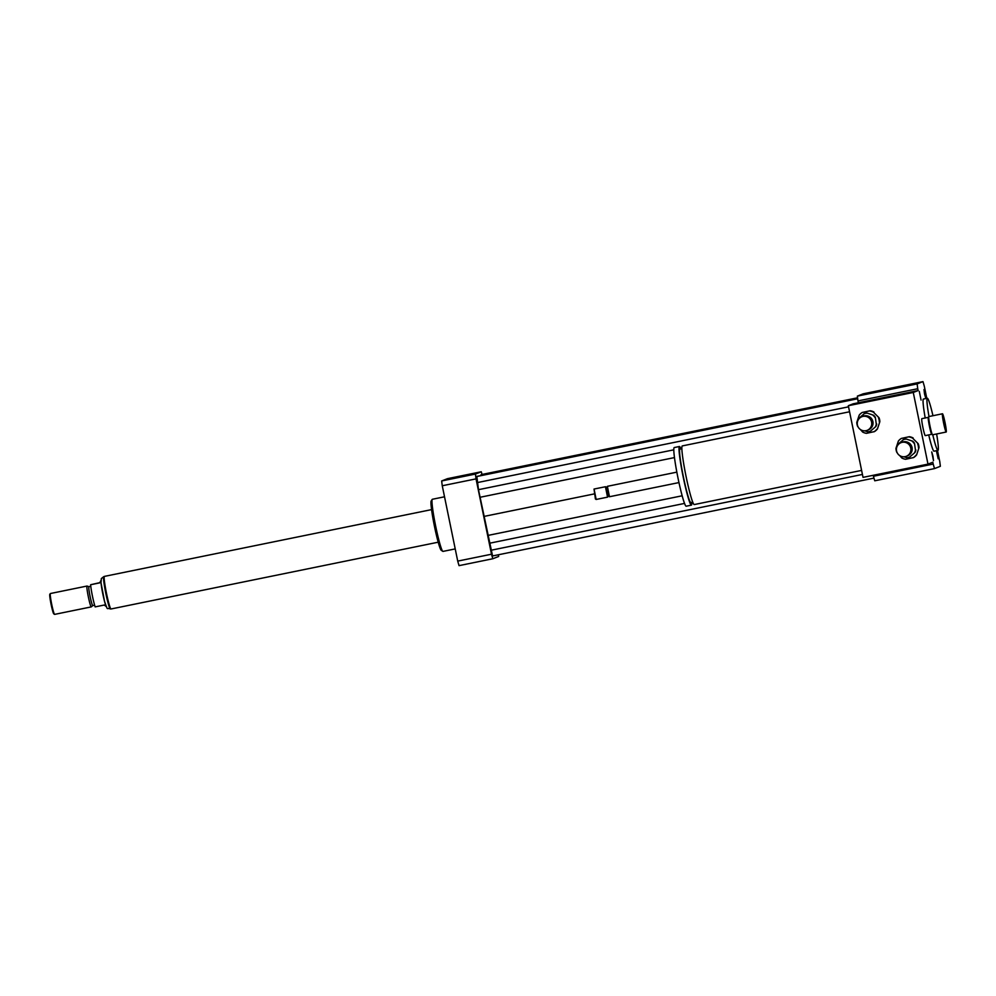 <?xml version="1.0" encoding="UTF-8"?>
<svg xmlns="http://www.w3.org/2000/svg" width="996" height="996" viewBox="0 0 996 996"><rect width="100%" height="100%" fill="white"/><g stroke="black" fill="none" stroke-linecap="round" stroke-linejoin="round"><path stroke-width="1.49" d="M936.688 450.64L938.195 458.807L936.365 450.702M932.953 456.193L933.501 460.65L931.733 451.985L932.953 456.193M921.076 400.068L919.296 391.403L921.076 400.068M924.537 394.03L923.989 389.56L925.757 398.226L924.537 394.03M873.318 392.3L881.348 390.544L873.318 392.3M465.393 475.553L473.424 473.797L465.393 475.553M945.042 422.628A9.313 0.747 -101.5 0 1 946.2 432.027A9.313 0.747 -101.5 0 1 943.61 423.051A9.313 0.747 -101.5 0 1 942.477 413.776A9.313 0.747 -101.5 0 1 945.042 422.628M946.2 432.027L932.555 434.804A9.313 0.747 -101.5 0 1 932.493 434.791A9.313 0.747 -101.5 0 1 929.965 425.84A9.313 0.747 -101.5 0 1 928.782 416.602A9.313 0.747 -101.5 0 1 928.832 416.565L942.477 413.776M928.297 417.349L921.823 418.669A8.64 0.697 -101.5 0 0 922.869 427.284A8.64 0.697 -101.5 0 0 925.284 435.613L931.746 434.293A8.64 0.697 -101.5 0 1 931.721 434.268A8.64 0.697 -101.5 0 1 929.368 425.952A8.64 0.697 -101.5 0 1 928.272 417.386A8.64 0.697 -101.5 0 1 928.322 417.349M861.602 470.411L694.262 504.561A29.93 2.403 -101.5 0 1 694.262 504.561A29.93 2.403 -101.5 0 1 685.92 475.727A29.93 2.403 -101.5 0 1 682.285 445.922L849.563 411.771M690.9 502.532A27.265 2.191 -101.5 0 1 690.863 502.544A27.265 2.191 -101.5 0 1 683.268 476.262A27.265 2.191 -101.5 0 1 679.957 449.109L681.849 448.723M691.834 502.345A29.93 2.403 -101.5 0 1 691.436 505.134A29.93 2.403 -101.5 0 1 691.398 505.146A29.93 2.403 -101.5 0 1 683.057 476.3A29.93 2.403 -101.5 0 1 679.434 446.494A29.93 2.403 -101.5 0 1 680.928 448.91M686.232 506.205A29.93 2.403 -101.5 0 1 686.207 506.205A29.93 2.403 -101.5 0 1 677.865 477.37A29.93 2.403 -101.5 0 1 674.23 447.565L679.434 446.494M678.973 482.574L609.465 496.743L607.373 486.322L676.844 472.141M609.465 496.743L608.307 495.958L606.639 487.505L605.468 486.733L594.064 489.036L596.156 499.457L607.56 497.141L605.431 486.72M607.585 497.116L608.332 495.983M595.409 498.946L594.027 489.061M927.986 464.124L863.034 477.37L848.318 405.721L913.27 392.461L927.986 464.124L932.816 462.219L933.202 464.061L873.442 476.262L873.243 475.291M913.27 392.461L918.113 390.569L853.161 403.816L848.318 405.721M918.113 390.569L917.739 388.726A57.868 4.644 -101.5 0 1 917.142 383.908L922.968 381.617A57.868 4.644 -101.5 0 1 924.288 386.149L926.79 398.35M858.353 402.758L857.979 400.915L917.739 388.726M936.626 433.982A26.606 2.129 -101.5 0 1 937.958 450.379A26.606 2.129 -101.5 0 1 932.766 434.766M928.982 416.527A26.606 2.129 -101.5 0 1 927.326 398.251A26.606 2.129 -101.5 0 1 932.953 415.718M937.958 450.379L934.061 451.176A26.606 2.129 -101.5 0 1 928.72 434.916M925.209 417.984A26.606 2.129 -101.5 0 1 923.429 399.047L927.326 398.251M937.485 450.478L939.751 461.497A57.868 4.644 -101.5 0 1 940.349 466.302L934.522 468.593L874.762 480.794A57.868 4.644 -101.5 0 1 873.442 476.262M857.979 400.915A57.868 4.644 -101.5 0 1 857.382 396.109L863.208 393.818L922.968 381.617M934.522 468.593A57.868 4.644 -101.5 0 1 933.202 464.061M857.382 396.109L917.142 383.908M455.222 548.908L443.008 551.398A26.606 2.129 -101.5 0 1 443.008 551.398A26.606 2.129 -101.5 0 1 442.822 551.348A26.606 2.129 -101.5 0 1 435.588 525.764A26.606 2.129 -101.5 0 1 432.214 499.382A26.606 2.129 -101.5 0 1 432.364 499.27L444.527 496.792M442.822 551.348L441.265 550.315A25.274 2.029 -101.5 0 1 434.393 526A25.274 2.029 -101.5 0 1 431.193 500.951L432.214 499.382M482.064 474.445A57.868 4.644 78.5 0 0 481.267 471.768L475.441 474.059A57.868 4.644 78.5 0 0 476.038 478.877L491.501 554.212A57.868 4.644 78.5 0 0 492.833 558.744L498.66 556.465A57.868 4.644 78.5 0 0 498.461 554.76M857.681 398.661L476.835 476.399L478.478 489.683L492.572 555.955L873.965 478.117M857.581 397.802L481.516 474.557L481.068 475.54M481.267 471.768L447.49 478.665L441.664 480.956A57.868 4.644 78.5 0 0 442.261 485.762L457.724 561.109A57.868 4.644 78.5 0 0 459.056 565.641L492.833 558.744M475.441 474.059L441.664 480.956M476.038 478.877L442.261 485.762M491.501 554.212L457.724 561.109M478.478 489.683L673.782 449.831M680.729 448.412L681.837 448.188M480.657 497.153L674.466 457.587M477.047 482.649L848.542 406.829M476.287 476.611L857.693 398.761M484.18 516.389L594.014 493.966M490.916 550.278L862.424 474.445M489.472 543.243L684.551 503.416M488.488 535.313L682.173 495.784M480.981 474.768L857.593 397.902M100.907 580.519L99.712 582.872L90.624 584.739A13.297 1.071 78.5 0 0 95.168 606.888L104.256 605.033L106.223 606.539M101.144 580.444A13.297 1.071 78.5 0 0 102.787 593.778A13.297 1.071 78.5 0 0 106.472 606.514M90.624 584.739L99.812 582.66M49.85 594.313A9.972 0.797 78.5 0 0 49.8 594.351A9.972 0.797 78.5 0 0 51.07 604.248A9.972 0.797 78.5 0 0 53.772 613.835L54.556 614.358A10.645 0.859 78.5 0 0 54.631 614.383L91.271 606.9A10.645 0.859 78.5 0 0 91.296 606.888L92.765 605.58A9.649 0.772 78.5 0 0 92.79 605.556M88.93 586.681A9.649 0.772 78.5 0 0 88.893 586.681L87.05 586.046A10.645 0.859 78.5 0 0 87.001 586.046A10.645 0.859 78.5 0 0 87.013 586.046L50.373 593.529A10.645 0.859 78.5 0 0 50.36 593.529A10.645 0.859 78.5 0 0 50.31 593.579A10.645 0.859 78.5 0 0 51.668 604.124A10.645 0.859 78.5 0 0 54.556 614.358M87.001 586.046A10.645 0.859 78.5 0 0 88.32 596.716A10.645 0.859 78.5 0 0 91.271 606.9M90.773 586.295L88.893 586.681A9.649 0.772 78.5 0 0 88.881 586.681A9.649 0.772 78.5 0 0 90.076 596.355A9.649 0.772 78.5 0 0 92.753 605.58L94.632 605.195M431.567 509.616L104.393 576.398A16.633 1.332 78.5 0 0 104.368 576.398A16.633 1.332 78.5 0 0 106.435 593.068A16.633 1.332 78.5 0 0 111.042 608.979L438.215 542.197M906.173 438.999L912.71 441.191L906.173 438.999A9.313 9.275 68.6 0 0 903.571 439.522L898.019 444.266A9.313 9.275 68.6 0 0 897.446 445.698M904.019 456.778L906.87 457.737A9.313 9.275 68.6 0 0 909.473 457.201L915.025 452.47L909.473 457.201M914.477 443.183L915.461 450.105L914.477 443.183A9.313 9.275 68.6 0 0 912.71 441.191M915.859 449.943A9.313 9.275 68.6 0 1 915.025 452.47M903.173 439.684A9.313 9.275 68.6 0 1 905.762 439.149M915.461 450.105A9.313 9.275 68.6 0 1 914.627 452.632M912.311 441.34A9.313 9.275 68.6 0 1 914.067 443.332M899.674 455.558L901.828 457.998A11.305 11.267 68.6 0 0 905.638 459.268L913.606 457.55A11.305 11.267 68.6 0 0 916.606 454.886L919.009 447.64L916.606 454.886M918.2 443.706L912.635 438.178L918.2 443.706A11.305 11.267 68.6 0 1 919.009 447.64M909.323 436.709L901.355 438.427L909.323 436.709A11.305 11.267 68.6 0 1 913.133 437.979M901.355 438.427A11.305 11.267 68.6 0 0 898.355 441.091L895.964 448.337A11.305 11.267 68.6 0 0 896.774 452.271L897.184 452.757M908.825 436.908A11.305 11.267 68.6 0 1 912.635 438.178M916.096 455.085A11.305 11.267 68.6 0 1 913.095 457.749M917.69 443.905A11.305 11.267 68.6 0 1 918.499 447.839M902.227 442.311A7.321 7.296 68.6 0 1 906.372 456.28A7.321 7.296 68.6 0 1 896.91 452.134A7.321 7.296 68.6 0 1 902.227 442.311M901.031 442.66L902.239 442.187A7.321 7.296 68.6 0 1 911.9 446.93A7.321 7.296 68.6 0 1 907.58 455.807L906.372 456.28M867.006 413.054L873.554 415.245L867.006 413.054A9.313 9.275 68.6 0 0 864.416 413.577L858.851 418.32A9.313 9.275 68.6 0 0 858.278 419.752M864.852 430.832L867.715 431.791A9.313 9.275 68.6 0 0 870.305 431.268L875.87 426.525L870.305 431.268M875.31 417.237L876.293 424.159L875.31 417.237A9.313 9.275 68.6 0 0 873.554 415.245M876.704 424.01A9.313 9.275 68.6 0 1 875.87 426.525M864.005 413.738A9.313 9.275 68.6 0 1 866.607 413.203M876.293 424.159A9.313 9.275 68.6 0 1 875.459 426.686M873.143 415.407A9.313 9.275 68.6 0 1 874.911 417.386M860.507 429.612L862.661 432.052A11.305 11.267 68.6 0 0 866.47 433.335L874.438 431.604A11.305 11.267 68.6 0 0 877.439 428.94L879.842 421.694L877.439 428.94M879.032 417.76L873.467 412.232L879.032 417.76A11.305 11.267 68.6 0 1 879.842 421.694M870.168 410.763L862.2 412.481L870.168 410.763A11.305 11.267 68.6 0 1 873.965 412.033M862.2 412.481A11.305 11.267 68.6 0 0 859.199 415.145L856.797 422.391A11.305 11.267 68.6 0 0 857.606 426.338L858.029 426.811M869.657 410.962A11.305 11.267 68.6 0 1 873.467 412.232M876.941 429.139A11.305 11.267 68.6 0 1 873.94 431.803M878.522 417.959A11.305 11.267 68.6 0 1 879.331 421.893M863.071 416.365A7.321 7.296 68.6 0 1 867.205 430.334A7.321 7.296 68.6 0 1 857.755 426.188A7.321 7.296 68.6 0 1 863.071 416.365M861.864 416.714L863.071 416.241A7.321 7.296 68.6 0 1 872.745 420.984A7.321 7.296 68.6 0 1 868.412 429.861L867.205 430.334M103.758 576.659L101.331 578.564L101.019 582.847L104.53 601.323C108.265 612.142 106.385 607.137 110.357 608.979A16.496 1.32 -101.5 0 1 105.788 593.193A16.496 1.32 -101.5 0 1 103.746 576.659A16.496 1.32 -101.5 0 1 103.758 576.659L104.244 576.56M931.721 434.268L932.493 434.791M928.272 417.386L928.782 416.602M692.755 502.158L690.863 502.544M691.398 505.146L686.207 506.205M606.576 487.517L607.348 486.347M595.371 498.934L596.156 499.457M49.8 594.351L50.31 593.579"/></g></svg>
